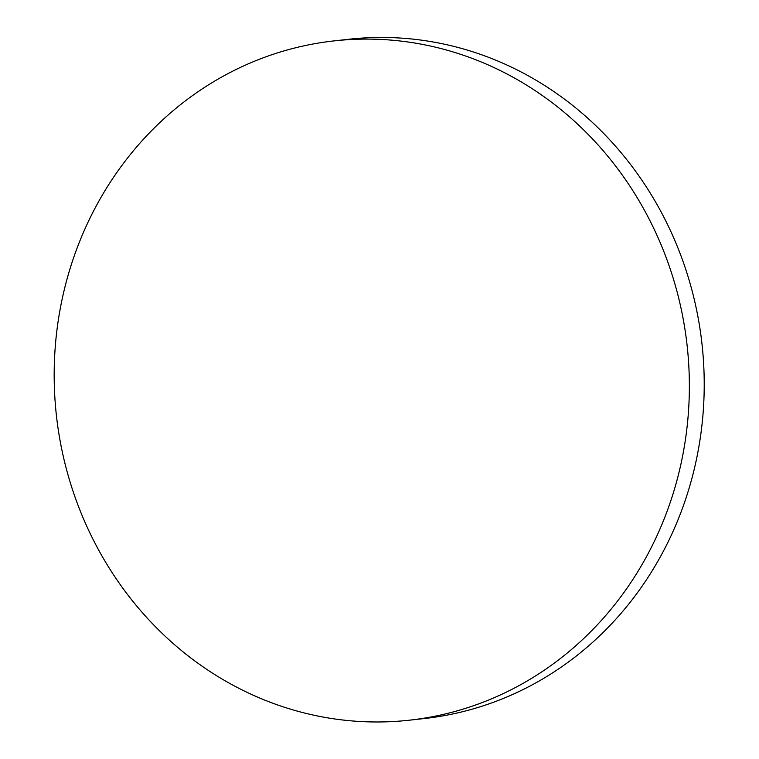 <?xml version="1.0" encoding="UTF-8"?>
<svg xmlns="http://www.w3.org/2000/svg" width="759" height="759" viewBox="0 0 759 759"><rect width="100%" height="100%" fill="white"/><g stroke="black" fill="none" stroke-linecap="round" stroke-linejoin="round"><path stroke-width="1.14" d="M506.025 692.284A341.73 317.29 83.7 0 1 409.405 720.187A341.73 317.29 83.7 0 1 66.327 468.768A341.73 317.29 83.7 0 1 237.51 68.803A341.73 317.29 83.7 0 1 334.121 40.891A341.73 317.29 83.7 0 1 677.208 292.31A341.73 317.29 83.7 0 1 506.025 692.284M334.121 40.891L348.998 39.24A341.73 317.29 83.7 0 1 674.457 239.607A341.73 317.29 83.7 0 1 520.892 690.633A341.73 317.29 83.7 0 1 424.281 718.545L409.405 720.187"/></g></svg>
